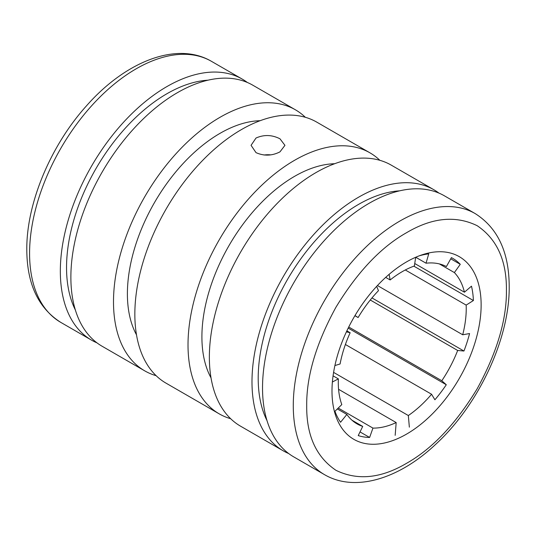 <?xml version="1.0" encoding="UTF-8"?>
<svg xmlns="http://www.w3.org/2000/svg" width="536" height="536" viewBox="0 0 536 536"><rect width="100%" height="100%" fill="white"/><g stroke="black" fill="none" stroke-linecap="round" stroke-linejoin="round"><path stroke-width="0.8" d="M306.706 405.652C306.398 435.379 316.146 456.927 335.951 470.3C357.438 480.765 380.969 478.434 406.563 463.305C432.15 448.887 455.687 424.043 477.174 388.768C496.979 352.527 506.728 319.717 506.42 290.345C506.728 260.623 496.979 239.069 477.174 225.703C455.694 215.231 432.157 217.562 406.563 232.698C380.975 247.109 357.438 271.953 335.951 307.235C316.146 343.469 306.398 376.279 306.706 405.652M406.563 261.89A105.458 60.89 -60 0 1 459.292 256.67A105.458 60.89 -60 0 1 475.459 341.177A105.458 60.89 -60 0 1 406.563 434.106A105.458 60.89 -60 0 1 353.834 439.332A105.458 60.89 -60 0 1 337.667 354.825A105.458 60.89 -60 0 1 406.563 261.89M256.02 152.639L251.056 145.336L256.02 138.027C264 134.489 271.987 134.75 279.98 138.804L284.944 145.336L279.98 151.862C272 155.916 264.014 156.177 256.02 152.639M369.096 203.311A150.71 87.013 120 0 0 270.64 336.119A150.71 87.013 120 0 0 293.741 456.886L324.494 474.641A150.71 87.013 120 0 1 293.279 405.652A150.71 87.013 120 0 1 399.849 221.067A150.71 87.013 120 0 1 475.204 213.603L444.451 195.848A150.71 87.013 120 0 0 369.096 203.311M230.661 418.717A150.71 87.013 -60 0 1 219.231 413.866A150.71 87.013 -60 0 1 196.129 293.098A150.71 87.013 -60 0 1 294.586 160.291A150.71 87.013 -60 0 1 369.94 152.827A150.71 87.013 -60 0 1 379.85 160.304M369.94 152.827L316.769 122.134A150.71 87.013 120 0 0 241.414 129.598A150.71 87.013 120 0 0 142.958 262.406A150.71 87.013 120 0 0 166.06 383.173L219.231 413.866M399.682 190.829A141.933 81.941 120 0 0 358.557 204.397A141.933 81.941 120 0 0 267.015 420.626M260.134 120.701A131.059 75.67 120 0 0 220.068 133.317A131.059 75.67 120 0 0 136.506 334.839M334.645 163.721A131.059 75.67 120 0 0 294.586 176.337A131.059 75.67 120 0 0 211.017 377.86M97.003 342.873A150.71 87.013 -60 0 1 91.549 340.152A150.71 87.013 -60 0 1 68.447 219.385A150.71 87.013 -60 0 1 166.904 86.577A150.71 87.013 -60 0 1 242.259 79.114A150.71 87.013 -60 0 1 247.344 82.47M288.656 453.53A150.71 87.013 -60 0 1 283.202 450.803A150.71 87.013 -60 0 1 260.101 330.035A150.71 87.013 -60 0 1 358.557 197.228A150.71 87.013 -60 0 1 433.912 189.764A150.71 87.013 -60 0 1 438.997 193.127M433.912 189.764L391.287 165.155A150.71 87.013 120 0 0 315.932 172.619A150.71 87.013 120 0 0 217.475 305.426A150.71 87.013 120 0 0 240.577 426.194L283.202 450.803M156.15 375.696A150.71 87.013 -60 0 1 144.713 370.845A150.71 87.013 -60 0 1 121.612 250.078A150.71 87.013 -60 0 1 220.068 117.27A150.71 87.013 -60 0 1 295.423 109.806A150.71 87.013 -60 0 1 305.339 117.284M295.423 109.806L252.798 85.197A150.71 87.013 120 0 0 177.443 92.661A150.71 87.013 120 0 0 78.986 225.468A150.71 87.013 120 0 0 102.088 346.236L144.713 370.845M208.028 80.179A141.933 81.941 120 0 0 166.904 93.746A141.933 81.941 120 0 0 75.355 309.976M385.685 277.387L390.154 279.966A90.477 52.233 -60 0 1 402.261 271.645A90.477 52.233 -60 0 1 414.368 265.99L415.695 257.267M419.078 255.886A100.728 58.156 -60 0 1 428.733 253.876L426.04 263.203A90.477 52.233 -60 0 1 446.408 266.56L451.413 257.615A100.728 58.156 -60 0 1 452.625 258.285A100.728 58.156 -60 0 1 460.277 264.315L454.374 272.576A90.477 52.233 -60 0 1 464.431 292.207L471.479 286.164A100.728 58.156 -60 0 1 473.402 300.529L466.166 305.105A90.477 52.233 -60 0 1 462.715 334.772L469.57 333.553A100.728 58.156 -60 0 1 463.942 351.026L457.664 350.464A90.477 52.233 -60 0 1 441.805 380.748L446.287 384.741A100.728 58.156 -60 0 1 434.897 399.776L431.574 394.248A90.477 52.233 -60 0 1 408.338 415.541L409.35 427.152M338.578 389.303L396.178 422.562L395.173 435.339M396.178 422.562A90.477 52.233 -60 0 1 372.942 428.097L369.626 437.456A100.728 58.156 -60 0 1 358.229 435.58L362.711 426.415A90.477 52.233 -60 0 1 357.023 423.869A90.477 52.233 -60 0 1 346.859 414.435L340.574 422.247A100.728 58.156 -60 0 1 334.953 411.273L341.8 404.58A90.477 52.233 -60 0 1 338.357 378.892L332.38 382.014M334.906 365.532L340.085 363.991A90.477 52.233 -60 0 1 350.149 332.749L346.41 331.838M355 315.563L358.115 317.54A90.477 52.233 -60 0 1 378.483 290.659L376.641 286.405M389.116 274.352L390.154 279.966M408.338 415.541L333.593 372.386M345.398 344.494L431.574 394.248M348.192 328.106L446.287 384.741M370.269 300.006L457.664 350.464M441.805 380.748L348.735 327.014M463.942 351.026L371.977 297.929M405.303 269.97L466.166 305.105M462.715 334.772L377.445 285.541M473.402 300.529L413.879 266.164M464.431 292.207L414.743 263.518M439.366 263.913L454.374 272.576M460.277 264.315L450.743 258.808M415.728 257.253L426.04 263.203M354.919 315.697L358.115 317.54M350.149 332.749L346.866 330.859M333.07 375.843L338.357 378.892M351.971 420.211L362.711 426.415M346.859 414.435L337.338 408.941M360.025 431.916L369.626 437.456M372.942 428.097L338.236 408.063M264.02 155.025A16.14 9.32 180 0 1 270.72 154.864M136.151 68.822A150.71 87.013 -60 0 1 211.506 61.359C176.753 40.917 125.203 61.62 86.249 106.108C50.491 145.886 26.432 203.479 26.8 249.528C26.914 283.792 38.25 308.079 60.796 322.397A150.71 87.013 -60 0 1 29.581 253.401A150.71 87.013 -60 0 1 136.151 68.822M475.204 213.603C497.75 227.921 509.086 252.208 509.2 286.472C509.783 338.477 478.601 405.002 435.654 444.351C399.132 478.842 355.133 492.571 324.494 474.641M91.549 340.152L60.796 322.397M242.259 79.114L211.506 61.359"/></g></svg>
